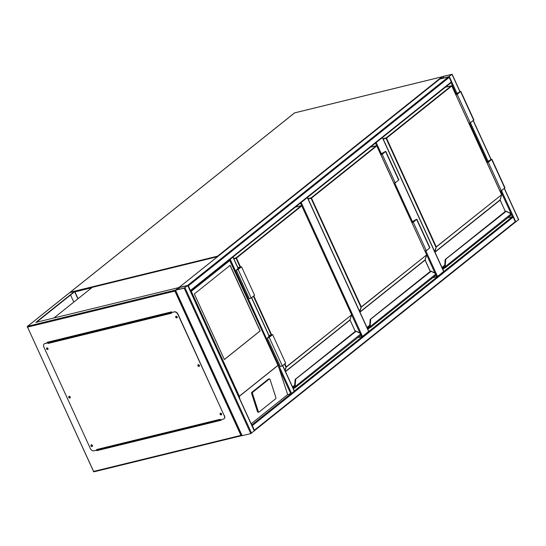 <?xml version="1.0" encoding="UTF-8"?>
<svg xmlns="http://www.w3.org/2000/svg" width="546" height="546" viewBox="0 0 546 546"><rect width="100%" height="100%" fill="white"/><g stroke="black" fill="none" stroke-linecap="round" stroke-linejoin="round"><path stroke-width="0.82" d="M425.812 250.853L437.517 276.426L432.678 277.798M437.517 276.426L443.652 271.519L382.35 137.612M301.187 202.477L362.496 336.384L357.657 337.756M362.496 336.384L368.639 331.477L307.33 197.57M452.006 74.372L443.256 76.324L439.605 79.047L448.457 76.938L452.006 74.372L459.868 91.551M518.516 219.642L515.131 222.358M448.669 76.774L451.658 74.386L443.045 76.495L439.967 78.877L448.669 76.774M254.402 430.187L515.267 221.696A0.642 0.471 51.4 0 1 515.185 222.318L254.375 430.767A0.642 0.471 -128.6 0 0 254.402 430.187L252.313 425.627A0.642 0.471 -128.6 0 0 251.815 425.184M515.267 221.696L513.172 217.131A0.642 0.471 51.4 0 0 512.435 216.68L500.648 190.936M507.698 217.84L512.435 216.68L294.369 390.963M254.245 430.862L250.771 433.599L241.919 435.708L175.327 290.26L184.186 288.158L187.838 285.442L178.986 287.544L175.327 290.26M187.435 285.66L178.767 287.715L175.696 290.097L184.398 287.988L187.435 285.66M439.612 79.238A0.642 0.471 51.4 0 1 439.851 79.047L448.457 76.938A0.642 0.471 51.4 0 1 449.194 77.395L451.289 81.955A0.642 0.471 51.4 0 1 451.208 82.576L190.397 291.032A0.642 0.471 -128.6 0 0 190.424 290.452L188.336 285.886A0.642 0.471 -128.6 0 0 187.838 285.442L254.422 430.883M448.457 76.938L187.592 285.435L178.986 287.544A0.642 0.471 -128.6 0 0 178.842 287.612M229.723 259.596L232.685 257.234M294.253 391.093L291.605 393.441L287.674 394.594L251.167 423.771M229.504 259.773L230.241 259.405L291.605 393.441M232.903 257.057L230.241 259.405M221.41 413.834A0.532 0.389 -128.6 0 0 220.625 414.025A0.532 0.389 -128.6 0 0 221.41 413.834M221.423 414.257A0.532 0.389 51.4 0 1 220.789 413.465M199.215 365.349A0.532 0.389 -128.6 0 0 198.43 365.547A0.532 0.389 -128.6 0 0 199.215 365.349M199.222 365.779A0.532 0.389 51.4 0 1 198.587 364.981M177.02 316.871A0.532 0.389 -128.6 0 0 176.228 317.062A0.532 0.389 -128.6 0 0 177.02 316.871M177.027 317.294A0.532 0.389 51.4 0 1 176.392 316.503M47.864 348.478A0.532 0.389 -128.6 0 0 47.072 348.676A0.532 0.389 -128.6 0 0 47.864 348.478M47.871 348.908A0.532 0.389 51.4 0 1 47.236 348.109M70.059 396.962A0.532 0.389 -128.6 0 0 69.274 397.154A0.532 0.389 -128.6 0 0 70.059 396.962M70.065 397.386A0.532 0.389 51.4 0 1 69.431 396.594M92.254 445.44A0.532 0.389 -128.6 0 0 91.469 445.632A0.532 0.389 -128.6 0 0 92.254 445.44M92.267 445.87A0.532 0.389 51.4 0 1 91.626 445.072M36.521 322.222L74.652 291.741L77.894 298.833M135.299 441.154L136.391 440.281M136.002 440.984L137.094 440.11M78.064 298.696L74.693 291.325L69.601 292.738M178.917 287.551L35.818 322.393L74.693 291.325M241.898 435.612L240.943 435.374L174.877 291.073L178.849 287.387M171.881 312.421L171.621 311.848L47.249 342.287L47.509 342.861M96.642 450.17L96.867 450.655L221.239 420.215L221.014 419.731M130.276 442.383L131.368 441.509M73.806 302.102L70.564 295.011M221.198 420.133L97.038 450.518L96.854 450.122M47.72 342.806L47.461 342.233M91.182 444.86A0.962 0.71 -128.6 0 0 92.37 446.348M92.41 445.495A0.962 0.71 -128.6 0 0 90.97 445.85A0.962 0.71 -128.6 0 0 92.41 445.495M68.987 396.382A0.962 0.71 -128.6 0 0 70.175 397.87M70.216 397.017A0.962 0.71 -128.6 0 0 68.776 397.372A0.962 0.71 -128.6 0 0 70.216 397.017M46.792 347.898A0.962 0.71 -128.6 0 0 47.98 349.392M48.014 348.539A0.962 0.71 -128.6 0 0 46.581 348.887A0.962 0.71 -128.6 0 0 48.014 348.539M175.948 316.291A0.962 0.71 -128.6 0 0 177.136 317.779M177.17 316.926A0.962 0.71 -128.6 0 0 175.737 317.281A0.962 0.71 -128.6 0 0 177.17 316.926M198.143 364.769A0.962 0.71 -128.6 0 0 199.331 366.257M199.372 365.41A0.962 0.71 -128.6 0 0 197.932 365.759A0.962 0.71 -128.6 0 0 199.372 365.41M220.338 413.254A0.962 0.71 -128.6 0 0 221.526 414.742M221.567 413.888A0.962 0.71 -128.6 0 0 220.127 414.237A0.962 0.71 -128.6 0 0 221.567 413.888M171.232 312.674L171.499 313.24L48.082 343.448L47.816 342.874L44.949 343.577A3.215 2.361 -128.6 0 0 44.246 343.919A3.215 2.361 -128.6 0 0 43.864 347.017L90.343 448.539A3.215 2.361 -128.6 0 0 94.042 450.805L96.908 450.102L96.649 449.535L220.065 419.328L220.325 419.901L223.198 419.198A3.215 2.361 -128.6 0 0 223.901 418.857A3.215 2.361 -128.6 0 0 224.283 415.759L177.805 314.237A3.215 2.361 -128.6 0 0 174.106 311.971L171.232 312.674L174.276 311.834A3.215 2.361 51.4 0 1 177.976 314.1L177.805 314.237M48.082 343.448A0.642 0.416 -103.8 0 1 48.028 342.82L47.816 342.874M96.908 450.102L97.045 449.89A0.642 0.416 -103.8 0 1 96.649 449.535M224.283 415.759L177.976 314.1M224.454 415.622A3.215 2.361 51.4 0 1 224.072 418.721A3.215 2.361 51.4 0 1 223.983 418.789M44.335 343.857A3.215 2.361 51.4 0 1 44.417 343.782A3.215 2.361 51.4 0 1 45.12 343.441L44.949 343.577M47.987 342.738L45.12 343.441M220.25 419.731L97.249 449.829A0.642 0.416 -103.8 0 1 97.045 449.89M48.028 342.82A0.642 0.416 -103.8 0 1 48.157 342.601L49.133 341.823M53.979 317.949L92.281 287.332L217.547 256.675M230.153 265.322L194.342 293.939L224.372 359.527L260.183 330.91L230.153 265.322M251.651 393.57L257.459 411.595A0.962 0.58 86.5 0 0 258.026 412.148L258.872 412.1A0.962 0.58 86.5 0 0 259.091 412.005L275.634 398.792A0.962 0.58 -93.5 0 0 275.86 397.508L270.058 379.484A0.962 0.58 86.5 0 0 269.485 378.931A0.962 0.58 86.5 0 0 269.267 379.02L268.42 379.074L251.883 392.287A0.962 0.58 86.5 0 0 251.651 393.57L252.498 393.523L258.299 411.541A0.962 0.58 86.5 0 0 258.872 412.1M268.871 379.047A0.962 0.58 86.5 0 0 268.639 378.979A0.962 0.58 86.5 0 0 268.42 379.074M287.674 394.594L278.405 366.257L229.422 259.794L229.818 260.524L191.284 291.318L239.312 396.225L239.796 398.921M252.498 393.523A0.962 0.58 86.5 0 1 252.723 392.24L269.267 379.02M191.284 291.318L190.206 291.141M224.351 359.48L260.06 330.944L230.05 265.397M446.444 86.384L446.676 86.889M443.516 268.195L442.629 268.898M446.703 86.179L446.99 86.814M444.567 267.936L442.826 269.328M510.38 215.609A1.283 0.942 -128.6 0 0 510.66 215.472A1.283 0.942 -128.6 0 0 510.94 214.687L510.797 214.244A2.894 1.856 76.2 0 0 509.677 213.104L505.739 211.118L505.63 211.473M445.27 259.575L444.826 264.53L445.167 259.65L506.135 211.35L505.739 211.118M445.249 259.739L445.748 259.616L445.249 259.739L444.792 264.537A3.215 2.068 76.2 0 0 445.072 266.578L445.017 266.537A2.894 1.856 -103.8 0 1 444.778 264.701L445.017 266.537M510.94 214.687L510.838 214.141L445.522 266.414L445.638 266.878L445.195 266.96L445.522 266.414A2.894 1.856 76.2 0 1 445.277 264.578L445.748 259.616L445.297 259.568M509.677 213.104L505.664 211.152L445.297 259.405L444.799 264.537M445.072 266.578L444.935 267.137A0.607 0.45 -128.6 0 0 445.058 266.919M501.631 194.745L435.906 247.14L386.097 138.35L383.19 139.059M500.116 199.788L501.665 194.683L451.808 85.961L386.507 138.158L436.315 246.949L501.617 194.758L500.095 200.15L434.978 252.191M445.638 266.878A1.283 0.942 51.4 0 1 445.359 267.663L510.66 215.472L510.906 214.517M506.115 211.206L509.582 212.872L510.728 214.128M468.953 123.219L470.277 122.891L457.22 94.376L460.817 91.387L455.623 94.103M470.277 122.891L473.873 119.902L460.817 91.387M455.896 94.697L457.22 94.376M455.835 94.574L457.118 94.26L460.38 91.585L455.678 94.233M456.995 94.287L456.845 93.946M486.909 162.449L488.192 162.135L491.455 159.459L487.919 161.821L488.069 162.162M487.919 161.821L486.752 162.107M500.027 191.093L501.351 190.766L504.948 187.776L491.891 159.261L486.698 161.978M486.971 162.571L488.295 162.251L501.351 190.766M488.295 162.251L491.891 159.261M371.43 146.342L371.655 146.847M368.495 328.153L367.615 328.863M371.683 146.137L371.969 146.772M369.546 327.9L367.806 329.286M435.36 275.566A1.283 0.942 -128.6 0 0 435.64 275.43A1.283 0.942 -128.6 0 0 435.92 274.645L435.776 274.201A2.894 1.856 76.2 0 0 434.664 273.061L430.719 271.075L430.61 271.43M370.249 319.533L369.806 324.488L370.147 319.608L431.115 271.307L430.719 271.075M370.229 319.697L370.727 319.574L370.229 319.697L369.772 324.495A3.215 2.068 76.2 0 0 370.052 326.535L370.004 326.494A2.894 1.856 -103.8 0 1 369.758 324.658L370.004 326.494M435.92 274.645L435.817 274.099L370.502 326.371L370.618 326.836L370.174 326.918L370.502 326.371A2.894 1.856 76.2 0 1 370.256 324.536L370.727 319.574L370.277 319.526M434.664 273.061L430.644 271.116L370.277 319.362L369.785 324.495M370.052 326.535L369.915 327.095A0.607 0.45 -128.6 0 0 370.045 326.883M426.556 254.634L376.788 145.925L311.486 198.116L361.295 306.907L426.665 254.873L361.315 307.125L360.886 307.105L311.077 198.307L308.169 199.024M435.005 273.116L376.842 145.85L370.393 147.174M370.618 326.836A1.283 0.942 51.4 0 1 370.338 327.62L435.64 275.43L435.885 274.474M431.094 271.164L434.561 272.836L435.708 274.085M393.932 183.176L395.256 182.855L382.2 154.334L385.797 151.344L380.603 154.061M395.256 182.855L398.853 179.866L385.797 151.344M380.876 154.661L382.2 154.334M380.815 154.532L382.098 154.218L385.36 151.549L380.658 154.19M381.982 154.245L381.825 153.904M411.889 222.406L413.172 222.092L416.434 219.417L412.899 221.778L413.056 222.12M412.899 221.778L411.732 222.065M425.006 251.051L426.33 250.723L429.927 247.734L416.871 219.219L411.677 221.935M411.95 222.529L413.274 222.208L426.33 250.723M413.274 222.208L416.871 219.219M296.41 206.299L296.642 206.804M296.662 206.095L296.956 206.729M294.526 387.858L293.373 388.779M360.34 335.524A1.283 0.942 -128.6 0 0 360.619 335.387A1.283 0.942 -128.6 0 0 360.899 334.602L360.763 334.159A2.894 1.856 76.2 0 0 359.643 333.019L355.699 331.04L355.589 331.388M295.236 379.49L294.765 384.452L295.127 379.566L356.094 331.265L355.699 331.04M294.963 386.964L294.765 387.121A0.607 0.45 -128.6 0 0 294.895 387.053L295.031 386.5A3.215 2.068 -103.8 0 1 294.785 384.445L294.785 384.445A3.215 2.068 76.2 0 0 295.031 386.5L294.983 386.459A2.894 1.856 -103.8 0 1 294.738 384.616L294.983 386.459M294.751 384.459L295.209 379.654L295.707 379.531L295.236 384.493A2.894 1.856 76.2 0 0 295.482 386.336L360.688 334.043M295.209 379.654L295.707 379.531L295.256 379.484M359.643 333.019L355.623 331.074L295.256 379.32L294.656 384.527L295.236 384.493M284.869 363.793L286.275 366.864L351.644 314.83L286.295 367.083L285.865 367.062L284.5 364.08M350.075 319.703L351.631 314.598L301.767 205.883L236.466 258.074L240.554 267.001M269.048 335.647L271.997 334.923L268.844 337.442L267.888 337.681L270.359 335.701L269.198 335.988M270.359 335.701L270.536 336.09M268.987 335.517L272.611 334.63L285.667 363.151L282.262 365.875L280.398 366.55L267.342 338.029L269.26 336.111M272.611 334.63L269.205 337.353L267.342 338.029M236.268 270.154L249.324 298.676L251.187 298L254.593 295.277L241.537 266.755L238.131 269.485L236.268 270.154L238.186 268.243M237.913 267.642L241.537 266.755M237.967 267.772L240.922 267.049L237.769 269.574L236.814 269.806L239.285 267.827L238.124 268.113M239.462 268.216L239.285 267.827M91.708 287.79L74.952 291.892M218.045 256.279A0.642 0.471 51.4 0 0 217.581 256.163L441.96 76.829L294.628 112.886L70.25 292.219L217.581 256.163A0.642 0.416 76.2 0 0 217.417 256.709M294.39 113.077A0.642 0.471 51.4 0 1 294.628 112.886A0.642 0.416 76.2 0 1 294.731 112.838A0.642 0.642 0 0 0 294.485 112.954L70.106 292.287A0.642 0.642 0 0 0 69.943 292.485M294.854 112.831A0.642 0.416 76.2 0 0 294.731 112.838L442.069 76.774A0.642 0.416 76.2 0 0 441.96 76.829A0.642 0.471 51.4 0 1 442.26 76.856M436.698 276.815L435.899 275.075M376.658 145.68L375.477 143.1M376.208 142.52L381.408 153.87M394.738 182.978L412.483 221.737M361.677 336.773L360.879 335.032M359.985 333.074L351.638 314.844M301.638 205.637L300.457 203.064M518.591 219.813L504.238 188.459M490.943 159.425L473.164 120.584M515.868 221.997L501.508 190.636M488.144 161.439L470.434 122.768M457.07 93.571L449.276 76.549M487.319 161.828L469.574 123.068M456.244 93.953L451.085 82.678M443.727 77.982L443.045 76.495M443.386 78.064L442.738 76.638M252.313 425.627L513.172 217.131M251.747 425.034L290.786 393.83L279.47 369.116M185.005 287.769L251.59 433.21M184.186 288.158L250.771 433.599M187.728 285.592L254.32 431.033M175.573 290.267L242.165 435.708M178.46 287.858L179.115 289.284M178.767 287.715L179.45 289.203M449.194 77.395L188.336 285.886M451.289 81.955L190.424 290.452M439.851 79.047L178.986 287.544M232.965 257.227L238.145 268.536M251.515 297.741L269.219 336.411M282.589 365.608L294.335 391.264M174.877 291.073L27.546 327.129L93.612 471.43L240.943 435.374M241.714 435.626L94.212 471.73A0.642 0.416 -103.8 0 1 93.612 471.43L93.366 471.43A0.642 0.642 0 0 0 94.103 471.785L241.878 435.619M69.908 292.492L27.621 326.29L175.437 290.11M93.475 471.28L27.546 327.129A0.642 0.416 -103.8 0 1 27.621 326.29A0.642 0.471 -128.6 0 0 27.484 326.358A0.642 0.642 0 0 0 27.3 327.129L27.409 326.972M171.574 312.401L48.157 342.601M239.312 396.225L277.846 365.424M277.928 365.472L239.298 396.348M258.299 411.541L257.459 411.595M252.723 392.24L251.883 392.287M383.019 138.691L386.138 137.926L451.44 85.736L445.413 87.21M434.903 252.013L500.116 199.863L505.275 211.466M434.582 251.324L436.315 246.949L434.841 251.89M441.98 267.472L444.69 265.308M444.744 265.779L442.158 267.847L444.799 267.199L444.765 267.622L442.321 268.223M444.963 267.827L442.424 268.448L445.359 267.663A1.283 0.942 51.4 0 1 445.079 267.799L444.772 267.649A0.962 0.71 -128.6 0 0 445.195 266.96L445.167 266.967A0.935 0.682 51.4 0 1 444.765 267.622M442.335 268.25L444.772 267.649M509.671 212.974A3.215 2.068 -103.8 0 1 510.51 213.814M445.099 266.571A3.215 2.068 -103.8 0 1 444.826 264.53L445.277 264.578M386.138 137.926L386.097 138.35L386.507 138.158L386.138 137.926M451.44 85.736L451.856 85.886L451.44 85.736M451.699 85.824L445.434 87.189M451.754 85.879L501.576 194.669M500.068 200.061L505.337 211.411M473.689 120.168L460.633 91.653M459.493 92.363L459.316 91.974M490.39 159.848L490.567 160.231M491.707 159.521L504.763 188.042M307.999 198.648L311.118 197.891L376.474 145.666L370.413 147.154M359.882 311.978L425.054 259.889L426.597 254.716M359.561 311.281L361.295 306.907L359.821 311.848M366.96 327.429L369.669 325.266M430.255 271.423L425.075 260.108L359.964 312.148M369.724 325.744L367.137 327.805L369.785 327.163L369.744 327.58L367.301 328.18M367.41 328.419L370.338 327.62A1.283 0.942 51.4 0 1 370.058 327.757L369.758 327.607A0.962 0.71 -128.6 0 0 370.174 326.918L370.147 326.924A0.935 0.682 51.4 0 1 369.744 327.58M369.942 327.784L367.403 328.405M367.315 328.207L369.758 327.607M434.65 272.932A3.215 2.068 -103.8 0 1 435.49 273.771M370.079 326.528A3.215 2.068 -103.8 0 1 369.806 324.488L370.256 324.536M311.118 197.891L311.077 198.307L311.486 198.116L311.118 197.891M398.669 180.125L385.613 151.611M384.473 152.32L384.295 151.931M415.37 219.806L415.547 220.195M416.687 219.485L429.743 248M233.695 258.435L236.097 257.849L301.399 205.658L295.372 207.132M253.794 295.918L271.628 334.869M285.449 371.464L350.034 319.847L351.576 314.673M284.869 370.208L286.275 366.864L285.128 370.775M292.519 386.923L294.649 385.223M355.234 331.381L350.054 320.065L285.524 371.642M294.704 385.701L292.697 387.305M292.827 387.592L294.765 387.121L294.724 387.537L292.997 387.96M295.598 386.793A1.283 0.942 51.4 0 1 295.318 387.578A1.283 0.942 51.4 0 1 295.038 387.715L294.738 387.571A0.962 0.71 -128.6 0 0 295.154 386.875L295.154 386.875A0.935 0.682 51.4 0 1 294.724 387.537M294.922 387.749L293.1 388.192L295.318 387.578L360.619 335.387L360.797 334.063L359.541 332.794L356.074 331.122M293.011 387.988L294.738 387.571M271.178 334.985L253.426 296.212M240.103 267.11L236.056 258.265L233.865 258.804M359.63 332.896A3.215 2.068 -103.8 0 1 360.476 333.729M236.097 257.849L236.056 258.265L236.466 258.074L236.097 257.849M301.399 205.658L301.822 205.808L301.399 205.658M301.665 205.74L295.393 207.111M301.72 205.801L351.535 314.592M355.303 331.333L350.027 319.976M269.205 337.353L282.262 365.875M251.187 298L238.131 269.485M443.762 271.369L382.48 137.51M368.741 331.326L307.459 197.468M518.7 219.663L504.368 188.356M491.093 159.371L473.293 120.482M460.019 91.496L452.108 74.222M439.707 79.115L178.897 287.565M233.074 257.077L238.274 268.434M251.645 297.638L269.349 336.309M282.719 365.506L294.437 391.113M69.752 292.574L27.484 326.358M220.263 419.758L97.147 449.884M269.485 378.931L268.639 378.979M278.405 366.257L229.75 259.998M430.323 271.376L425.129 260.032L426.665 254.873"/></g></svg>
